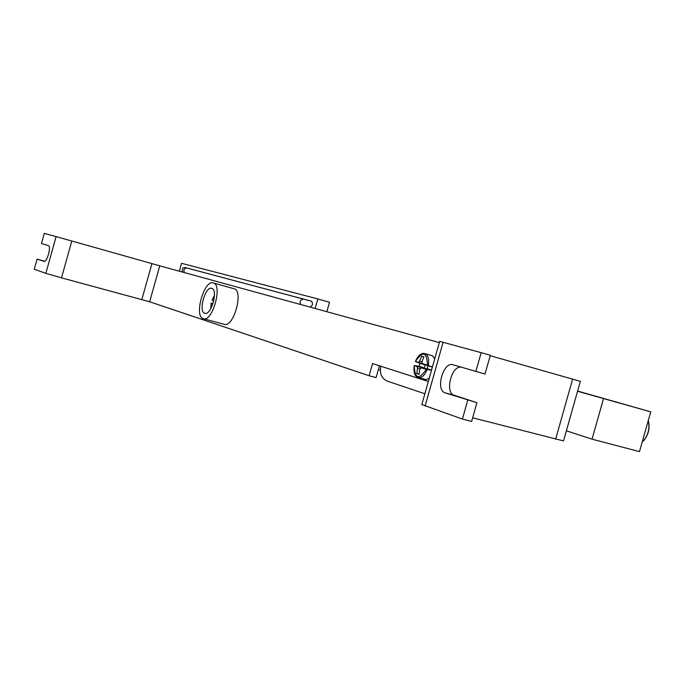 <?xml version="1.0" encoding="UTF-8"?>
<svg xmlns="http://www.w3.org/2000/svg" width="685" height="685" viewBox="0 0 685 685"><rect width="100%" height="100%" fill="white"/><g stroke="black" fill="none" stroke-linecap="round" stroke-linejoin="round"><path stroke-width="1.03" d="M577.558 391.255L650.75 411.856L639.482 451.612L592.046 439.162L566.375 430.796M380.303 370.131L378.385 369.506M577.575 391.195L597.406 396.735L577.601 391.118M650.75 411.856L577.618 391.049M621.569 403.671L586.411 393.729L621.569 403.671M603.511 398.653L592.046 439.162M642.444 441.174L643.617 440.695M643.617 440.652C647.839 435.626 649.568 429.778 648.806 423.107M210.869 308.515L211.134 303.164L213.044 303.455M213.78 300.732L212.007 300.03L214.448 295.509M214.456 295.449L212.007 300.03L213.514 300.415L213.994 299.705M212.624 304.671L212.573 303.746L211.134 303.172M431.507 370.217L426.353 369.283C418.843 380.201 414.819 378.959 414.279 365.559L419.092 366.269L419.922 363.333L415.41 361.534C422.825 350.557 426.858 351.782 427.5 365.199L432.398 367.049M415.41 361.534L418.338 362.331L419.614 361.012L421.703 356.14L423.938 356.799L421.917 361.706L422.32 363.538L427.5 365.199M422.32 363.538L427.919 365.764L427.089 368.727L431.541 370.088M432.381 367.117L427.919 365.764M426.353 369.283L421.104 367.828L419.819 369.138L418.98 374.37L416.763 373.667L417.525 368.427L417.131 366.603L414.279 365.559M427.089 368.727L421.104 367.828M427.928 365.927L427.217 368.513M420.384 368.71L417.525 368.427M417.131 366.603L424.34 367.879L425.171 364.925L418.338 362.331M419.614 361.012L422.106 362.185M416.763 373.667L419.023 374.053M421.703 356.14L423.861 356.971M425.171 364.925L419.922 363.333M419.092 366.269L424.34 367.879M184.462 272.621C183.203 269.839 184.042 268.297 186.962 268.006L310.296 300.903C311.812 300.963 312.523 302.273 312.428 304.834L310.271 307.154M315.143 308.49L317.831 298.934L329.494 302.282L326.839 311.709M317.831 298.934L181.542 263.305L179.324 271.209M224.089 324.288L224.252 324.339C233.628 327.961 243.963 290.611 234.09 288.77L213.283 282.905C204.139 279.403 193.735 316.367 203.214 318.679L203.368 318.731C212.53 322.301 222.942 284.677 213.283 282.905M204.721 313.276L204.815 313.31C211.22 315.794 218.481 289.55 211.733 288.299C205.354 285.85 198.085 311.735 204.721 313.276M424.863 393.755L387.402 381.16C381.596 378.531 379.404 373.565 380.851 366.252L428.322 381.502M379.43 365.79L376.099 377.589L369.104 375.748L372.537 363.581L380.851 366.252M439.299 342.577L159.733 265.831L149.664 301.768L369.104 375.748M56.11 236.616L71.805 241.017L61.504 277.853L45.852 273.324L56.11 236.616L44.277 233.388L41.434 243.552L48.335 245.59C51.598 246.112 47.008 262.646 43.96 261.353L37.093 259.101L44.662 261.268M460.902 367.091C451.158 366.107 444.762 392.907 454.198 395.254L476.923 402.694L445.147 392.856C435.112 390.262 443.255 361.278 453.042 364.771L485.023 374.027L490.314 355.275L481.161 352.672L475.852 371.493M45.852 273.324L34.25 269.265L37.093 259.101M467.727 400.254L462.418 419.057L421.814 404.578M476.923 402.694L471.631 421.429L462.418 419.057M421.806 404.604L439.642 341.37L481.161 352.672M490.186 355.712L580.366 381.348L563.515 440.909L472.659 417.79M71.805 241.017L159.733 265.831M61.504 277.853L149.664 301.768M648.275 420.59C649.962 428.168 648.284 435.001 643.241 441.106M428.365 365.507C429.324 358.127 427.782 354.068 423.75 353.332L432.415 355.703L434.735 358.76M429.221 378.325L425.839 379.601L429.178 378.48M414.725 373.676L417.191 377.204C420.933 378.685 424.289 376.108 427.252 369.48M415.367 361.517C417.576 356.311 420.376 353.58 423.75 353.332L419.777 355.121M303.678 299.105L185.233 267.578M310.296 300.903L303.695 299.105C300.381 299.482 299.413 301.306 300.792 304.56M454.198 395.254L445.147 392.856M443.092 342.277L425.12 406.008M141.855 299.516L151.907 263.639M555.612 439.248L572.626 379.105M648.318 420.436C650.159 427.954 648.558 434.795 643.515 440.96M211.126 303.172L210.843 308.567M432.415 355.703L434.787 358.589M414.237 365.542C413.38 371.287 414.365 375.175 417.191 377.204L425.839 379.601M186.962 268.006C183.109 266.739 181.645 268.1 182.561 272.099M224.252 324.339L203.368 318.731"/></g></svg>
